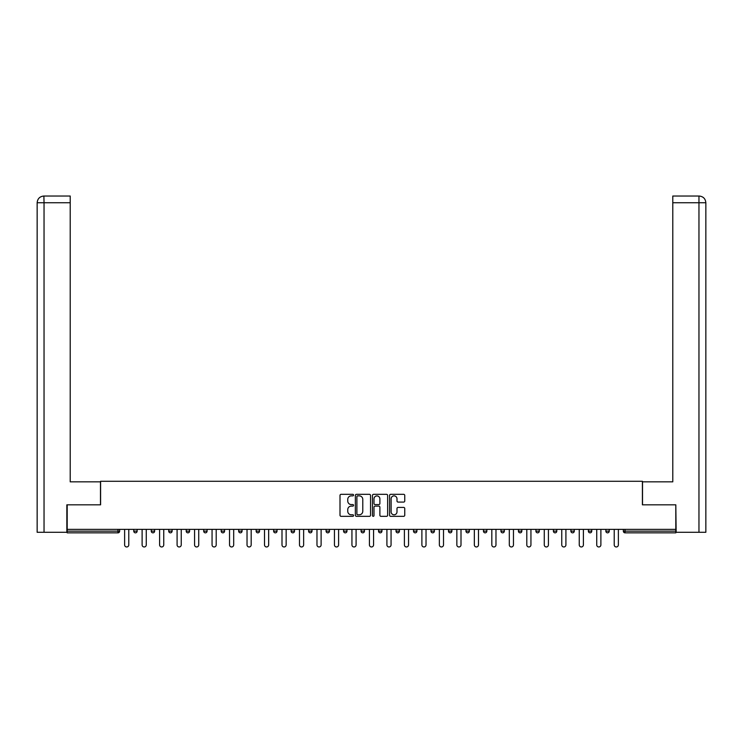 <?xml version="1.0" encoding="UTF-8"?>
<svg xmlns="http://www.w3.org/2000/svg" width="743" height="743" viewBox="0 0 743 743"><rect width="100%" height="100%" fill="white"/><g stroke="black" fill="none" stroke-linecap="round" stroke-linejoin="round"><path stroke-width="1.11" d="M353.566 495.098A0.771 0.771 0 0 0 352.795 494.327L341.111 494.327A1.096 1.096 0 0 0 340.006 495.432L340.006 515.233A1.096 1.096 0 0 0 341.111 516.329L352.795 516.329A0.771 0.771 0 0 0 353.566 515.558A0.771 0.771 0 0 0 352.795 514.788L351.281 514.788A3.52 3.52 0 0 1 347.761 511.268L347.761 509.624A3.52 3.52 0 0 1 351.281 506.104L352.795 506.104A0.771 0.771 0 0 0 353.566 505.333A0.771 0.771 0 0 0 352.795 504.562L351.281 504.562A3.52 3.52 0 0 1 347.761 501.042L347.761 499.389A3.52 3.52 0 0 1 351.281 495.869L352.795 495.869A0.771 0.771 0 0 0 353.566 495.098M403.653 502.082A1.096 1.096 0 0 0 404.749 500.986L404.749 495.432A1.096 1.096 0 0 0 403.653 494.327L390.669 494.327A1.096 1.096 0 0 0 389.573 495.432L389.573 515.233A1.096 1.096 0 0 0 390.669 516.329L403.653 516.329A1.096 1.096 0 0 0 404.749 515.233L404.749 508.518A1.096 1.096 0 0 0 403.653 507.423L398.099 507.423A1.096 1.096 0 0 0 396.994 508.518L396.994 511.853A2.944 2.944 0 0 1 394.05 514.788A2.944 2.944 0 0 1 391.115 511.853L391.115 498.813A2.944 2.944 0 0 1 394.05 495.869A2.944 2.944 0 0 1 396.994 498.813L396.994 500.986A1.096 1.096 0 0 0 398.099 502.082L403.653 502.082M44.041 532.285L37.15 532.285L37.15 202.755L44.041 202.755L43.883 196.031L70.213 196.031L70.213 202.755L44.041 202.755L44.041 532.285L66.851 532.285L66.851 504.822L100.593 504.822L100.593 481.288L642.407 481.288L642.407 504.822L675.814 504.822L675.814 529.369L67.186 529.369L67.186 531.161L117.961 531.161L117.961 529.369M67.186 504.822L67.186 529.369M370.534 495.432A1.096 1.096 0 0 0 369.438 494.327L356.454 494.327A1.096 1.096 0 0 0 355.358 495.432L355.358 515.233A1.096 1.096 0 0 0 356.454 516.329L369.438 516.329A1.096 1.096 0 0 0 370.534 515.233L370.534 495.432M373.562 494.327L386.546 494.327A1.096 1.096 0 0 1 387.642 495.432L387.642 515.233A1.096 1.096 0 0 1 386.546 516.329L380.992 516.329A1.096 1.096 0 0 1 379.887 515.233L379.887 507.2A1.096 1.096 0 0 0 378.791 506.104L375.104 506.104A1.096 1.096 0 0 0 373.998 507.2L373.998 515.558A0.771 0.771 0 0 1 373.237 516.329A0.771 0.771 0 0 1 372.466 515.558L372.466 495.432A1.096 1.096 0 0 1 373.562 494.327M119.642 529.369L119.642 531.161A1.681 1.681 0 0 1 117.961 532.842L67.186 532.842L67.186 531.161M675.814 529.369L675.814 532.842L625.039 532.842A1.681 1.681 0 0 1 623.358 531.161L623.358 529.369M133.768 529.369L133.768 531.161L133.768 529.369M117.961 532.842A1.681 1.681 0 0 0 119.642 531.161A1.681 1.681 0 0 1 117.961 532.842L117.961 531.161L119.642 531.161M135.449 532.842A1.681 1.681 0 0 0 137.13 531.161L133.768 531.161A1.681 1.681 0 0 0 135.449 532.842A1.681 1.681 0 0 1 133.768 531.161A1.681 1.681 0 0 0 135.449 532.842A1.681 1.681 0 0 0 137.13 531.161L137.13 529.369M151.256 529.369L151.256 531.161L151.256 529.369M154.618 529.369L154.618 531.161L154.618 529.369M172.097 529.369L172.097 531.161L168.735 531.161A1.681 1.681 0 0 0 170.416 532.842A1.681 1.681 0 0 1 168.735 531.161L168.735 529.369M186.224 529.369L186.224 531.161L186.224 529.369M189.586 529.369L189.586 531.161A1.681 1.681 0 0 1 187.905 532.842A1.681 1.681 0 0 1 186.224 531.161A1.681 1.681 0 0 0 187.905 532.842A1.681 1.681 0 0 0 189.586 531.161A1.681 1.681 0 0 1 187.905 532.842A1.681 1.681 0 0 1 186.224 531.161L189.586 531.161M203.712 531.161A1.681 1.681 0 0 0 205.393 532.842A1.681 1.681 0 0 0 207.074 531.161A1.681 1.681 0 0 1 205.393 532.842A1.681 1.681 0 0 0 207.074 531.161L207.074 529.369L207.074 531.161L203.712 531.161A1.681 1.681 0 0 0 205.393 532.842A1.681 1.681 0 0 1 203.712 531.161L203.712 529.369M224.553 529.369L224.553 531.161A1.681 1.681 0 0 1 222.872 532.842A1.681 1.681 0 0 1 221.191 531.161L221.191 529.369M240.361 532.842A1.681 1.681 0 0 0 242.042 531.161L242.042 529.369L242.042 531.161A1.681 1.681 0 0 1 240.361 532.842A1.681 1.681 0 0 1 238.679 531.161L238.679 529.369M259.53 529.369L259.53 531.161A1.681 1.681 0 0 1 257.849 532.842A1.681 1.681 0 0 1 256.168 531.161L256.168 529.369M277.009 529.369L277.009 531.161A1.681 1.681 0 0 1 275.328 532.842A1.681 1.681 0 0 1 273.647 531.161L273.647 529.369M292.816 532.842A1.681 1.681 0 0 0 294.497 531.161L294.497 529.369L294.497 531.161A1.681 1.681 0 0 1 292.816 532.842A1.681 1.681 0 0 1 291.135 531.161L291.135 529.369M311.986 529.369L311.986 531.161A1.681 1.681 0 0 1 310.305 532.842A1.681 1.681 0 0 1 308.624 531.161L308.624 529.369M329.465 529.369L329.465 531.161A1.681 1.681 0 0 1 327.784 532.842A1.681 1.681 0 0 1 326.103 531.161L326.103 529.369M346.953 529.369L346.953 531.161L343.591 531.161A1.681 1.681 0 0 0 345.272 532.842A1.681 1.681 0 0 1 343.591 531.161L343.591 529.369M364.441 529.369L364.441 531.161A1.681 1.681 0 0 1 362.76 532.842A1.681 1.681 0 0 1 361.079 531.161L361.079 529.369M381.921 529.369L381.921 531.161A1.681 1.681 0 0 1 380.24 532.842A1.681 1.681 0 0 1 378.558 531.161L378.558 529.369M399.409 529.369L399.409 531.161A1.681 1.681 0 0 1 397.728 532.842A1.681 1.681 0 0 1 396.047 531.161L396.047 529.369M415.216 532.842A1.681 1.681 0 0 0 416.897 531.161L416.897 529.369L416.897 531.161A1.681 1.681 0 0 1 415.216 532.842A1.681 1.681 0 0 1 413.535 531.161L413.535 529.369M434.376 529.369L434.376 531.161A1.681 1.681 0 0 1 432.695 532.842A1.681 1.681 0 0 1 431.014 531.161L431.014 529.369M451.865 529.369L451.865 531.161A1.681 1.681 0 0 1 450.184 532.842A1.681 1.681 0 0 1 448.503 531.161L448.503 529.369M465.991 529.369L465.991 531.161L465.991 529.369M469.353 529.369L469.353 531.161A1.681 1.681 0 0 1 467.672 532.842A1.681 1.681 0 0 1 465.991 531.161L469.353 531.161A1.681 1.681 0 0 1 467.672 532.842M483.47 529.369L483.47 531.161L483.47 529.369M486.832 529.369L486.832 531.161A1.681 1.681 0 0 1 485.151 532.842A1.681 1.681 0 0 1 483.47 531.161L486.832 531.161A1.681 1.681 0 0 1 485.151 532.842M500.958 529.369L500.958 531.161L500.958 529.369M504.321 529.369L504.321 531.161L504.321 529.369M518.447 529.369L518.447 531.161L518.447 529.369M521.809 529.369L521.809 531.161L521.809 529.369M539.288 529.369L539.288 531.161A1.681 1.681 0 0 1 537.607 532.842A1.681 1.681 0 0 1 535.926 531.161L535.926 529.369M556.776 529.369L556.776 531.161L553.414 531.161A1.681 1.681 0 0 0 555.095 532.842A1.681 1.681 0 0 1 553.414 531.161L553.414 529.369M574.265 529.369L574.265 531.161A1.681 1.681 0 0 1 572.584 532.842A1.681 1.681 0 0 1 570.903 531.161L570.903 529.369M588.382 529.369L588.382 531.161L588.382 529.369M591.744 529.369L591.744 531.161L591.744 529.369M609.232 529.369L609.232 531.161A1.681 1.681 0 0 1 607.551 532.842A1.681 1.681 0 0 1 605.87 531.161L605.87 529.369M152.937 532.842A1.681 1.681 0 0 1 151.256 531.161A1.681 1.681 0 0 0 152.937 532.842A1.681 1.681 0 0 0 154.618 531.161A1.681 1.681 0 0 1 152.937 532.842A1.681 1.681 0 0 1 151.256 531.161L154.618 531.161A1.681 1.681 0 0 1 152.937 532.842M172.097 531.161A1.681 1.681 0 0 1 170.416 532.842A1.681 1.681 0 0 0 172.097 531.161A1.681 1.681 0 0 1 170.416 532.842A1.681 1.681 0 0 1 168.735 531.161M345.272 532.842A1.681 1.681 0 0 0 346.953 531.161A1.681 1.681 0 0 1 345.272 532.842A1.681 1.681 0 0 1 343.591 531.161M502.639 532.842A1.681 1.681 0 0 1 500.958 531.161A1.681 1.681 0 0 0 502.639 532.842A1.681 1.681 0 0 0 504.321 531.161A1.681 1.681 0 0 1 502.639 532.842A1.681 1.681 0 0 1 500.958 531.161L504.321 531.161M520.128 532.842A1.681 1.681 0 0 1 518.447 531.161A1.681 1.681 0 0 0 520.128 532.842A1.681 1.681 0 0 0 521.809 531.161A1.681 1.681 0 0 1 520.128 532.842A1.681 1.681 0 0 1 518.447 531.161L521.809 531.161A1.681 1.681 0 0 1 520.128 532.842M556.776 531.161A1.681 1.681 0 0 1 555.095 532.842A1.681 1.681 0 0 0 556.776 531.161A1.681 1.681 0 0 1 555.095 532.842A1.681 1.681 0 0 1 553.414 531.161M590.063 532.842A1.681 1.681 0 0 1 588.382 531.161A1.681 1.681 0 0 0 590.063 532.842A1.681 1.681 0 0 0 591.744 531.161A1.681 1.681 0 0 1 590.063 532.842A1.681 1.681 0 0 1 588.382 531.161L591.744 531.161M625.039 529.369L625.039 532.842A1.681 1.681 0 0 1 623.358 531.161L675.814 531.161M357.662 495.869A0.771 0.771 0 0 0 356.891 496.64L356.891 514.017A0.771 0.771 0 0 0 357.662 514.788L359.259 514.788A3.52 3.52 0 0 0 362.779 511.268L362.779 499.389A3.52 3.52 0 0 0 359.259 495.869L357.662 495.869M379.887 498.869A2.944 2.944 0 0 0 376.942 495.925A2.944 2.944 0 0 0 373.998 498.869L373.998 503.457A1.096 1.096 0 0 0 375.104 504.562L378.791 504.562A1.096 1.096 0 0 0 379.887 503.457L379.887 498.869M124.629 529.369L124.629 544.898A2.071 2.071 0 0 0 126.709 546.969A2.071 2.071 0 0 0 128.78 544.898L128.78 529.369M142.117 529.369L142.117 544.898A2.071 2.071 0 0 0 144.188 546.969A2.071 2.071 0 0 0 146.269 544.898L146.269 529.369M159.606 529.369L159.606 544.898A2.071 2.071 0 0 0 161.677 546.969A2.071 2.071 0 0 0 163.748 544.898L163.748 529.369M177.085 529.369L177.085 544.898A2.071 2.071 0 0 0 179.165 546.969A2.071 2.071 0 0 0 181.236 544.898L181.236 529.369M194.573 529.369L194.573 544.898A2.071 2.071 0 0 0 196.644 546.969A2.071 2.071 0 0 0 198.725 544.898L198.725 529.369M212.061 529.369L212.061 544.898A2.071 2.071 0 0 0 214.133 546.969A2.071 2.071 0 0 0 216.204 544.898L216.204 529.369M100.481 504.822L100.481 481.845L70.213 481.845L70.213 202.755M37.15 202.755L37.15 465.034L37.15 202.755C37.549 198.669 39.788 196.431 43.865 196.031C39.788 196.431 37.54 198.678 37.15 202.755L37.15 465.034M642.519 504.822L642.519 481.845L672.786 481.845L672.786 196.031L699.117 196.031L672.786 196.031M705.85 465.034L705.85 202.755L705.85 532.285L676.149 532.285L675.814 504.822M698.959 196.031L697.445 196.031L698.959 196.031L698.959 202.755L672.786 202.755M698.959 532.285L698.959 202.755L705.85 202.755C705.451 198.669 703.212 196.431 699.135 196.031M229.541 529.369L229.541 544.898A2.071 2.071 0 0 0 231.621 546.969A2.071 2.071 0 0 0 233.692 544.898L233.692 529.369M247.029 529.369L247.029 544.898A2.071 2.071 0 0 0 249.1 546.969A2.071 2.071 0 0 0 251.18 544.898L251.18 529.369M264.517 529.369L264.517 544.898A2.071 2.071 0 0 0 266.588 546.969A2.071 2.071 0 0 0 268.66 544.898L268.66 529.369M281.996 529.369L281.996 544.898A2.071 2.071 0 0 0 284.077 546.969A2.071 2.071 0 0 0 286.148 544.898L286.148 529.369M299.485 529.369L299.485 544.898A2.071 2.071 0 0 0 301.556 546.969A2.071 2.071 0 0 0 303.636 544.898L303.636 529.369M316.973 529.369L316.973 544.898A2.071 2.071 0 0 0 319.044 546.969A2.071 2.071 0 0 0 321.115 544.898L321.115 529.369M334.452 529.369L334.452 544.898A2.071 2.071 0 0 0 336.533 546.969A2.071 2.071 0 0 0 338.604 544.898L338.604 529.369M351.941 529.369L351.941 544.898A2.071 2.071 0 0 0 354.012 546.969A2.071 2.071 0 0 0 356.092 544.898L356.092 529.369M369.429 529.369L369.429 544.898A2.071 2.071 0 0 0 371.5 546.969A2.071 2.071 0 0 0 373.571 544.898L373.571 529.369M386.908 529.369L386.908 544.898A2.071 2.071 0 0 0 388.988 546.969A2.071 2.071 0 0 0 391.059 544.898L391.059 529.369M404.396 529.369L404.396 544.898A2.071 2.071 0 0 0 406.467 546.969A2.071 2.071 0 0 0 408.548 544.898L408.548 529.369M421.885 529.369L421.885 544.898A2.071 2.071 0 0 0 423.956 546.969A2.071 2.071 0 0 0 426.027 544.898L426.027 529.369M439.364 529.369L439.364 544.898A2.071 2.071 0 0 0 441.444 546.969A2.071 2.071 0 0 0 443.515 544.898L443.515 529.369M456.852 529.369L456.852 544.898A2.071 2.071 0 0 0 458.923 546.969A2.071 2.071 0 0 0 461.004 544.898L461.004 529.369M474.34 529.369L474.34 544.898A2.071 2.071 0 0 0 476.412 546.969A2.071 2.071 0 0 0 478.483 544.898L478.483 529.369M491.82 529.369L491.82 544.898A2.071 2.071 0 0 0 493.9 546.969A2.071 2.071 0 0 0 495.971 544.898L495.971 529.369M509.308 529.369L509.308 544.898A2.071 2.071 0 0 0 511.379 546.969A2.071 2.071 0 0 0 513.459 544.898L513.459 529.369M526.796 529.369L526.796 544.898A2.071 2.071 0 0 0 528.867 546.969A2.071 2.071 0 0 0 530.939 544.898L530.939 529.369M544.275 529.369L544.275 544.898A2.071 2.071 0 0 0 546.356 546.969A2.071 2.071 0 0 0 548.427 544.898L548.427 529.369M561.764 529.369L561.764 544.898A2.071 2.071 0 0 0 563.835 546.969A2.071 2.071 0 0 0 565.915 544.898L565.915 529.369M579.252 529.369L579.252 544.898A2.071 2.071 0 0 0 581.323 546.969A2.071 2.071 0 0 0 583.394 544.898L583.394 529.369M596.731 529.369L596.731 544.898A2.071 2.071 0 0 0 598.812 546.969A2.071 2.071 0 0 0 600.883 544.898L600.883 529.369M614.22 529.369L614.22 544.898A2.071 2.071 0 0 0 616.291 546.969A2.071 2.071 0 0 0 618.371 544.898L618.371 529.369M222.872 532.842A1.681 1.681 0 0 0 224.553 531.161L221.191 531.161M242.042 531.161L238.679 531.161M257.849 532.842A1.681 1.681 0 0 0 259.53 531.161L256.168 531.161M275.328 532.842A1.681 1.681 0 0 0 277.009 531.161L273.647 531.161M294.497 531.161L291.135 531.161M310.305 532.842A1.681 1.681 0 0 0 311.986 531.161L308.624 531.161M327.784 532.842A1.681 1.681 0 0 0 329.465 531.161L326.103 531.161M362.76 532.842A1.681 1.681 0 0 0 364.441 531.161L361.079 531.161M380.24 532.842A1.681 1.681 0 0 0 381.921 531.161L378.558 531.161M397.728 532.842A1.681 1.681 0 0 0 399.409 531.161L396.047 531.161M416.897 531.161L413.535 531.161M432.695 532.842A1.681 1.681 0 0 0 434.376 531.161L431.014 531.161M450.184 532.842A1.681 1.681 0 0 0 451.865 531.161L448.503 531.161M537.607 532.842A1.681 1.681 0 0 0 539.288 531.161L535.926 531.161M572.584 532.842A1.681 1.681 0 0 0 574.265 531.161L570.903 531.161M607.551 532.842A1.681 1.681 0 0 0 609.232 531.161L605.87 531.161M625.039 532.842A1.681 1.681 0 0 1 623.358 531.161"/></g></svg>
